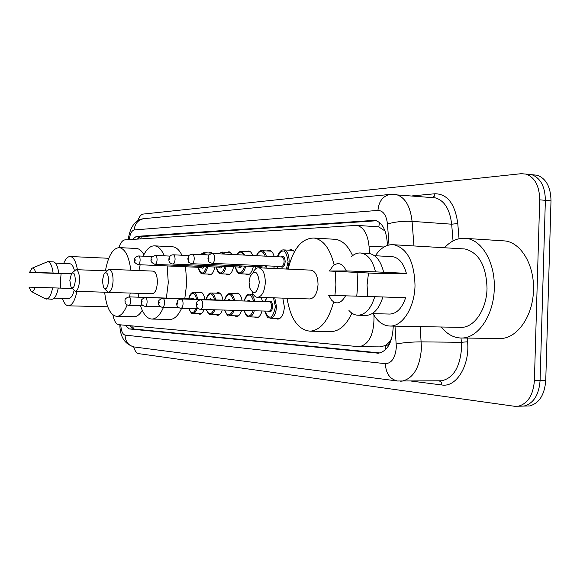 <?xml version="1.0" encoding="UTF-8"?>
<svg xmlns="http://www.w3.org/2000/svg" width="580" height="580" viewBox="0 0 580 580"><rect width="100%" height="100%" fill="white"/><g stroke="black" fill="none" stroke-linecap="round" stroke-linejoin="round"><path stroke-width="0.87" d="M208.793 252.96L210.714 252.358L212.73 253.496M227.085 252.329L229.122 251.706L232.333 254.482M246.464 251.655L248.631 251.024C250.357 251.256 251.72 252.757 252.735 255.512M267.032 250.944L269.352 250.299C271.556 250.654 273.173 252.757 274.188 256.592M288.898 250.183L291.385 249.523L294.531 251.561M282.815 298.106L284.367 306.965C283.765 314.396 281.575 318.464 277.798 319.167L275.536 318.34M261.29 297.446L262.45 301.542M198.606 292.675L200.375 292.037C202.565 292.349 204.051 294.763 204.827 299.28M216.34 293.183L218.21 292.53C220.53 292.856 222.104 295.343 222.93 299.99M235.11 293.726L237.089 293.052C239.554 293.386 241.222 295.952 242.106 300.744M390.289 340.721L385.424 345.637C387.614 345.658 389.231 344.02 390.289 340.721L391.638 338.589M385.062 231.014L378.805 226.932L376.732 226.715M379.943 346.883L385.156 345.615M112.912 314.896C114.1 320.907 116.043 324.169 118.762 324.684L359.44 346.717C369.163 344.259 374.027 334.29 374.02 316.81L373.904 315.092M369.547 253.54L369.025 246.13C367.713 234.059 363.66 227.143 356.874 225.374L124.888 239.888C122.481 240.207 120.481 242.774 118.885 247.588M214.89 267.017C213.81 272.063 212.033 274.666 209.561 274.84L207.843 274.064M233.551 266.764C232.413 271.976 230.536 274.673 227.911 274.84L226.091 274.043M253.337 266.488C252.133 271.889 250.139 274.673 247.341 274.84L245.42 274.014M274.347 266.198L273.782 268.475M203.986 309.546C202.891 312.584 201.485 314.15 199.781 314.237L198.019 313.505M222.234 309.995C221.082 313.454 219.537 315.244 217.616 315.368L215.738 314.606M241.548 310.467C240.345 314.375 238.663 316.404 236.495 316.557L234.501 315.781M262.029 310.974C260.782 315.339 258.948 317.623 256.519 317.825L254.402 317.021M125.309 325.286L129.318 328.947L378.464 353.213C387.592 351.146 392.529 342.113 393.262 326.112M380.117 352.959L133.733 329.012L129.884 325.706M137.692 220.864C139.178 216.702 141.005 214.44 143.173 214.078L521.246 173.688L526.183 174.123C534.956 177.538 539.458 186.115 539.704 199.832L534.398 380.654C533.223 395.089 527.858 403.608 518.303 406.21L514.395 406.261L138.663 353.64C136.561 353.22 134.901 350.973 133.683 346.883M527.191 174.225L531.809 174.689C540.603 178.111 545.12 186.658 545.367 200.332L540.089 380.596C538.914 394.995 533.535 403.484 523.95 406.08L520.282 406.167M387.425 245.405L387.092 240.86C385.772 228.984 381.698 222.133 374.868 220.32L136.329 236.393L132.363 239.417M137.148 239.112L140.759 236.647L376.5 220.762M526.183 174.123L531.809 174.689C540.603 178.111 545.12 186.658 545.367 200.332L540.089 380.596C538.914 394.995 533.535 403.484 523.95 406.08L518.303 406.21M532.774 174.79L537.399 175.262C546.215 178.669 550.753 187.195 551 200.832L545.751 380.545C544.569 394.893 539.175 403.361 529.569 405.949L525.886 406.036M76.951 291.349C74.965 300.621 72.13 305.442 68.447 305.82C66.004 305.66 63.996 303.18 62.43 298.388M60.603 288.115L60.465 281.039L61.089 273.811M32.212 268.149L47.734 261.638C50.373 262.131 52.164 265.93 53.106 273.028L71.391 273.753M55.47 263.139L69.861 263.755C71.789 263.994 73.305 266.227 74.414 270.461M71.296 273.898L29.486 272.498L31.987 268.243C33.488 267.612 34.684 269.026 35.561 272.469L29.486 272.498M35.561 272.469L53.106 273.028M47.734 261.638L53.324 261.877C55.984 262.377 57.79 266.162 58.747 273.245M74.059 290.761C72.616 295.836 70.789 298.432 68.592 298.562L54.215 298.156M72.21 288.485L58.261 288.035C56.804 295.227 54.701 298.976 51.953 299.265L45.095 298.707L31.4 291.53M63.677 263.494C65.591 258.796 67.787 256.469 70.252 256.512C73.58 257.063 75.965 261.457 77.408 269.707M35.068 287.303C33.937 290.798 32.625 292.161 31.139 291.399L29 287.136L52.613 287.854C51.17 295.068 49.083 298.823 46.364 299.113M58.261 288.035L52.613 287.854M75.313 280.394C74.632 286.875 73.203 289.087 71.014 287.042L69.817 280.329L71.514 273.564C73.812 271.715 75.074 273.992 75.313 280.394M72.072 272.984L76.009 269.649C78.314 270.396 79.482 274.021 79.503 280.51C79.039 287.122 77.604 290.711 75.212 291.29L71.558 287.702M130.239 293.067L129.507 296.902M127.129 305.007C124.156 312.424 120.705 316.216 116.769 316.375C110.41 315.332 106.365 307.277 104.647 292.204M142.288 310.351C139.729 314.556 136.989 316.68 134.06 316.731L116.769 316.375M105.415 270.838C108.228 255.845 112.868 248.102 119.328 247.609C125.099 248.755 128.934 256.287 130.841 270.207M136.206 248.465L136.59 248.487C139.301 248.755 141.73 250.828 143.876 254.7M108.583 280.771C107.757 287.919 106.082 290.196 103.559 287.593L102.341 280.698L104.081 273.724C106.749 271.353 108.25 273.702 108.583 280.771M104.878 272.868L109.105 269.316C111.722 270.128 113.049 273.985 113.085 280.894C112.578 287.948 110.961 291.776 108.235 292.385L104.335 288.557M108.235 292.385L152.25 293.748C155.143 293.161 156.846 289.406 157.368 282.496C157.303 275.717 155.882 271.933 153.106 271.121L109.105 269.316M167.141 265.937L168.287 282.641L166.387 297.982M163.458 307.378C160.145 315.005 156.303 318.906 151.938 319.072C147.153 318.79 143.354 314.36 140.541 305.783M138.584 297.17L138.098 293.313M185.542 266.742L186.731 283.315L184.803 298.526M181.583 308.393C178.234 315.6 174.391 319.283 170.056 319.428L169.759 319.421M138.924 270.541L140.172 264.755M143.159 256.179C146.493 249.11 150.343 245.666 154.701 245.855C158.463 246.297 161.66 249.625 164.299 255.831M172.267 246.775L172.797 246.804C176.291 247.189 179.343 250.002 181.946 255.222M259.318 282.467C257.092 293.792 253.873 295.582 249.668 287.839L249.081 282.351L250.139 276.515C254.838 269.316 257.897 271.302 259.318 282.467M253.025 272.404C254.642 269.25 256.541 267.721 258.731 267.8C262.965 268.939 265.161 273.883 265.306 282.641C264.552 291.675 261.95 296.576 257.491 297.33C255.352 297.17 253.612 295.503 252.271 292.305M257.491 297.33L309.865 298.946C314.548 298.221 317.267 293.451 318.029 284.635C317.855 276.102 315.535 271.266 311.09 270.142L310.822 270.128M335.262 271.44L335.9 284.874L334.921 295.488M333.652 301.933C328.584 320.385 320.755 330.143 310.177 331.195C298.214 329.955 290.515 318.971 287.078 298.243M357.077 272.556L357.722 285.708L356.743 296.133M351.9 313.171C346.427 324.938 339.655 331.057 331.579 331.528L330.527 331.506M288.18 269.12C293.277 248.407 301.919 238.046 314.121 238.039C323.473 239.815 330.143 248.776 334.145 264.937M333.609 239.214L335.501 239.33C342.446 240.395 348.145 245.833 352.589 255.642M444.49 247.762C451.16 240.519 458.555 237.416 466.668 238.452C482.263 240.316 495.32 263.124 494.276 288.579C493.819 315.121 478.203 338.067 461.897 338.01C454.06 338.104 447.216 334.435 441.38 327.004M501.432 240.714L505.187 240.954C521.13 242.824 534.499 265.198 533.47 290.123C533.042 316.107 517.135 338.575 500.46 338.517L498.394 338.488M375.347 255.751C380.719 247.711 386.969 244.049 394.081 244.767C407.428 248.544 414.403 262.167 415.012 285.643C414.613 307.443 402.658 326.344 390.26 326.054C383.365 325.931 377.638 321.798 373.078 313.649M367.691 296.474L367.075 285.019L368.503 273.064M462.572 248.835L464.979 248.98C478.971 252.684 486.323 265.85 487.026 288.47C486.671 309.474 474.223 327.671 461.223 327.374L460.114 327.352M351.458 256.599C354.489 253.859 357.686 252.67 361.05 253.039C367.938 254.33 372.759 260.608 375.514 271.868L406.37 273.325L375.615 273.383L329.425 271.019L333.021 265.843C338.234 261.754 342.671 263.458 346.325 270.933L329.425 271.019M391.333 256.599L392.602 256.672C399.04 257.796 403.629 263.349 406.37 273.325M346.325 270.933L375.514 271.868M367.698 253.402L369.083 253.475C376.014 254.765 380.872 261.022 383.648 272.238M382.894 296.967L374.76 296.699C371.07 308.531 365.538 314.708 358.15 315.23L366.19 315.426C373.622 314.896 379.189 308.748 382.894 296.967L405.63 297.728C402.049 308.205 396.807 313.649 389.898 314.063L389.499 314.055M345.557 295.778C341.214 303.478 336.501 304.899 331.441 300.027L328.679 295.321L374.76 296.699M358.15 315.23C354.779 315.187 351.712 313.613 348.95 310.517M366.19 315.426L365.712 315.411M132.834 325.974L133.349 328.954M141.332 236.604L140.73 238.88M379.465 222.488L378.805 226.932M385.424 345.637L385.562 349.696M383.982 247L369.025 246.13M375.028 316.832L374.02 316.81M133.733 329.012L129.318 328.947M120.763 324.865C121.169 330.948 122.597 334.363 125.055 335.095L385.424 363.682C391.717 363.319 395.357 357.773 396.35 347.058L394.98 326.141M119.843 324.786C120.031 336.965 124.867 344.368 134.343 346.992C128.448 345.644 125.353 341.678 125.055 335.095M420.152 326.613L421.471 348.101C419.869 367.423 413.402 378.435 402.071 381.14L400.099 381.19M439.154 380.799L441.677 380.777C453.299 378.124 459.918 367.336 461.528 348.413L461.368 342.301L421.326 341.874C411.909 341.917 403.564 342.613 396.285 343.954M467.291 338.082L467.596 341.794C469.974 365.364 456.279 387.614 441.931 384.982L411.06 381.053M412.126 195.91L435.036 193.749C447.477 193.981 455.061 203.913 457.779 223.539L459.041 238.699M534.398 380.654L545.751 380.545M539.704 199.832L551 200.832M393.769 194.3L396.184 194.561C405.05 197.229 410.343 206.161 412.068 221.357L451.668 224.199C449.87 209.3 444.418 200.528 435.312 197.874L432.252 197.613M389.013 244.97L387.476 224.039C394.574 221.864 402.774 220.973 412.068 221.357L413.961 245.949M467.596 341.794L461.368 342.301L461.02 338.024M453.038 240.932L451.668 224.199L457.779 223.539M387.476 224.039C386.396 215.187 383.221 210.649 377.942 210.41L134.205 229.948C131.747 230.564 130.087 233.783 129.217 239.612M432.332 197.613L434.239 196.294L435.036 193.749M441.931 384.982L441.206 382.227L439.205 380.799M377.942 210.41C378.82 201.238 382.945 195.895 390.325 194.387L143.869 218.689C134.125 219.566 129.579 229.346 128.281 239.402L128.281 239.67M134.205 229.948C134.872 223.561 138.091 219.805 143.869 218.689M134.343 346.992L397.467 381.002C389.811 379.153 385.794 373.375 385.424 363.682M140.759 236.647L136.329 236.393M375.238 220.393L372.882 220.226M378.704 353.198L377.087 353.191M188.681 298.635C189.964 294.256 191.574 292.211 193.502 292.508C195.496 292.784 196.867 294.966 197.613 299.07M196.642 299.041C194.242 291.522 191.61 291.392 188.761 298.642M128.854 305.486C125.998 304.775 124.743 303.304 125.099 301.063C124.504 299.287 125.838 297.895 129.094 296.887C130.13 297.177 130.66 298.635 130.681 301.267C130.5 303.84 129.891 305.247 128.854 305.486L143.311 305.856M125.94 301.107L125.367 301.078L125.94 301.107M192.56 298.918L129.094 296.887M196.932 308.77C195.91 311.757 194.583 313.294 192.951 313.388L201.506 313.584M191.545 298.722L192.756 298.062L193.894 298.961M188.899 308.575C191.074 313.903 193.423 313.961 195.924 308.748M206.125 299.316C207.43 294.887 209.119 292.784 211.2 293.016C213.31 293.299 214.76 295.553 215.557 299.773M214.556 299.744C212.005 292.008 209.22 291.863 206.212 299.324M141.31 301.832C140.708 300.215 142.078 298.787 145.421 297.54C146.522 297.837 147.088 299.345 147.11 302.049C146.921 304.703 146.276 306.146 145.174 306.392L160.544 306.776M142.209 301.89L141.861 301.15L141.701 302.441L142.209 301.89M210.264 299.621L145.421 297.54M214.825 309.814C213.744 312.837 212.352 314.396 210.642 314.498L219.429 314.693M209.155 299.403L210.438 298.729L211.649 299.664M206.386 309.604C208.691 315.005 211.149 315.063 213.781 309.785M224.59 300.041C225.867 295.619 227.65 293.458 229.941 293.56C232.181 293.85 233.718 296.17 234.567 300.527M233.53 300.491C230.811 292.516 227.868 292.363 224.685 300.041M162.494 307.349C159.536 306.668 158.209 305.109 158.507 302.666C157.789 301.121 159.196 299.65 162.741 298.236C163.908 298.54 164.51 300.092 164.546 302.883C164.343 305.609 163.661 307.103 162.494 307.349L178.85 307.762M159.471 302.716L159.101 301.955L158.927 303.282L159.471 302.716M229.013 300.36L162.741 298.236M233.987 310.286C232.856 313.744 231.319 315.542 229.375 315.665L238.416 315.868M227.81 300.135L229.165 299.439L230.448 300.404M224.714 310.053C227.258 316.361 229.992 316.426 232.921 310.257M244.173 300.802C245.666 296.133 247.551 293.908 249.82 294.132C252.191 294.437 253.83 296.829 254.736 301.317M253.663 301.288C250.77 293.06 247.638 292.9 244.274 300.802M249.306 310.662L248.001 310.626M176.784 303.529C178.009 300.164 176.305 300.534 181.141 298.968C182.388 299.287 183.034 300.889 183.07 303.768C182.859 306.581 182.135 308.118 180.902 308.371L198.345 308.806M177.813 303.594L177.422 302.811L177.241 304.181L177.813 303.594M248.907 301.15L181.141 298.968M254.301 310.786C253.126 314.701 251.444 316.745 249.255 316.912L258.55 317.108M247.588 300.904L249.03 300.186L250.4 301.194M244.158 310.532C246.957 317.789 249.98 317.869 253.213 310.757M274.782 297.859L276.5 306.748C275.935 313.744 273.89 317.572 270.374 318.231L279.951 318.435M264.828 311.039C269.229 320.414 272.76 318.971 275.42 306.711L273.485 297.823M266.844 297.613L265.075 301.622M268.598 301.723C270.94 300.179 272.288 301.803 272.636 306.588C272.005 311.279 270.577 312.794 268.351 311.126M269.106 311.148C270.519 310.887 271.339 309.357 271.563 306.552C271.505 303.666 270.758 302.064 269.33 301.745L200.738 299.751C202.072 300.085 202.761 301.738 202.797 304.71C202.579 307.61 201.811 309.191 200.492 309.459L269.106 311.148M197.345 304.529L196.924 303.717L196.736 305.131L197.345 304.529M207.611 266.699C206.582 271.324 204.943 273.709 202.688 273.854C200.658 273.89 199.179 271.708 198.258 267.3M198.338 267.308C200.926 275.094 203.689 274.876 206.632 266.655M140.113 260.268C139.91 262.994 139.251 264.465 138.134 264.668C134.973 263.182 133.733 261.696 134.422 260.21C133.9 258.433 135.285 257.027 138.562 255.961C139.584 256.28 140.099 257.716 140.113 260.268M134.705 260.166L135.162 260.724L135.089 259.449L134.705 260.166M138.134 264.668L201.695 267.452L203 266.495M212.381 253.141L203.761 252.706L206.4 254.867M204.088 266.539C203.16 268.359 202.202 268.656 201.195 267.431M205.175 254.801C203.768 252.989 202.282 252.909 200.724 254.584M226.106 266.43C225.033 271.215 223.293 273.68 220.893 273.825C218.849 273.89 217.29 271.643 216.224 267.075M216.311 267.083C219.066 275.116 221.995 274.884 225.105 266.387M157.071 259.833C156.854 262.646 156.15 264.161 154.969 264.371C151.663 262.762 150.387 261.232 151.148 259.775C150.553 257.998 151.982 256.541 155.425 255.396C156.506 255.737 157.049 257.215 157.071 259.833M151.46 259.731L151.946 260.304L151.858 258.992L151.46 259.731M154.969 264.371L219.885 267.242L221.292 266.213M230.876 252.525L222.031 252.068L224.699 254.098M222.408 266.263C221.437 268.17 220.407 268.489 219.334 267.213M223.394 254.033C221.995 252.416 220.53 252.336 218.993 253.815M245.724 266.148C244.586 271.106 242.737 273.659 240.185 273.796C238.01 273.825 236.364 271.505 235.255 266.836M235.35 266.844C238.286 275.137 241.396 274.891 244.688 266.097M189.022 255.57L173.326 254.801C174.464 255.149 175.051 256.679 175.073 259.376C174.841 262.276 174.101 263.835 172.84 264.045C169.976 263.508 168.664 261.928 168.91 259.318M169.244 259.267L169.766 259.862L169.672 258.506L169.244 259.267M172.84 264.045L239.163 267.017L240.686 265.915M250.487 251.865L241.396 251.394L245.028 255.127M241.838 265.974C240.801 267.967 239.707 268.308 238.561 266.988M243.861 255.062C241.744 251.263 239.475 251.147 237.039 254.721M266.561 265.843L265.966 268.119M255.555 266.59L256.055 268.583M264.842 268.069L265.481 265.792M209.148 255.004L192.364 254.17C193.582 254.533 194.198 256.106 194.227 258.883C193.981 261.885 193.191 263.494 191.85 263.704C187.905 261.856 189.283 263.885 187.797 258.832M188.167 258.774L188.718 259.383L188.623 257.991L188.167 258.774M191.85 263.704L259.63 266.778L261.283 265.596M271.31 251.169L261.957 250.676C263.922 250.981 265.394 252.822 266.358 256.2M262.472 265.654C261.37 267.757 260.202 268.119 258.963 266.749M265.219 256.142C262.595 250.06 259.702 249.907 256.548 255.707M293.451 250.429L283.83 249.907C287.281 250.879 289.065 254.808 289.173 261.703L287.644 269.091M277.037 266.321L277.668 268.649M286.433 269.04L288.071 261.681C286.172 249.284 282.649 247.645 277.501 256.759M281.126 256.947C283.504 255.425 284.86 257.02 285.193 261.732C284.505 266.648 282.989 268.228 280.662 266.488M212.106 263.342L281.394 266.524C282.938 266.321 283.837 264.719 284.099 261.711C284.055 258.941 283.337 257.368 281.952 256.983L212.657 253.489C213.948 253.88 214.614 255.497 214.643 258.361C214.39 261.464 213.542 263.132 212.106 263.342C208.031 261.392 209.511 263.603 207.93 258.317M208.329 258.252L208.517 258.985L208.923 258.876L208.814 257.44L208.329 258.252M130.05 325.721L130.181 326.221M138.613 237.561L138.011 239.054M378.196 226.816L356.874 225.374M380.929 346.891L359.44 346.717M397.467 381.002L439.285 380.799M390.325 194.387L432.419 197.628M529.569 405.949L523.95 406.08M537.399 175.262L531.809 174.689M68.447 305.82L107.735 306.791M70.252 256.512L108.779 258.281M75.212 291.29L107.757 292.305M119.328 247.609L136.59 248.487M76.009 269.649L106.706 270.889M151.938 319.072L170.056 319.428M154.701 245.855L172.797 246.804M310.177 331.195L331.579 331.528M314.121 238.039L335.501 239.33M258.731 267.8L311.09 270.142M461.897 338.01L500.46 338.517M390.26 326.054L461.223 327.374M374.491 255.7L392.602 256.672M361.05 253.039L369.083 253.475M372.179 313.628L389.898 314.063M394.081 244.767L464.979 248.98M466.668 238.452L505.187 240.954M193.502 292.508L202.087 292.784M188.797 308.567C190.863 312.852 192.241 314.462 192.951 313.388M211.2 293.016L220.023 293.306M141.31 301.839C140.991 304.188 142.281 305.704 145.174 306.392M206.277 309.604C208.394 313.896 209.851 315.527 210.642 314.498M229.941 293.56L239.018 293.85M224.605 310.053C226.874 314.969 228.462 316.847 229.375 315.665M249.82 294.132L253.228 294.241M176.784 303.543C176.508 306.08 177.879 307.69 180.902 308.371M244.049 310.532C247.515 319.384 247.776 315.636 249.255 316.912M266.619 297.605L264.966 301.614M200.738 299.751C197.613 300.469 196.112 302.042 196.243 304.464C195.917 306.965 197.331 308.632 200.492 309.459M264.712 311.039C268.112 320.595 268.859 317.028 270.374 318.231M202.688 273.854L211.424 274.209M138.562 255.961L152.381 256.621M203.761 252.706L200.492 254.569M220.893 273.825L229.883 274.195M155.425 255.396L170.136 256.106M222.031 252.068L218.725 253.801M240.185 273.796L249.444 274.18M173.326 254.801C170.426 254.91 168.954 256.404 168.91 259.289M241.396 251.394C239.765 251.227 238.264 252.336 236.872 254.714M255.947 268.663L255.446 266.59M192.364 254.17C187.442 255.635 189.131 255.12 187.804 258.796M261.957 250.676C259.934 250.357 258.093 252.032 256.418 255.7M277.508 268.642L276.921 266.314M212.657 253.489C207.589 255.004 209.337 254.417 207.937 258.274M283.83 249.907C281.271 249.567 279.125 251.843 277.378 256.751"/></g></svg>
